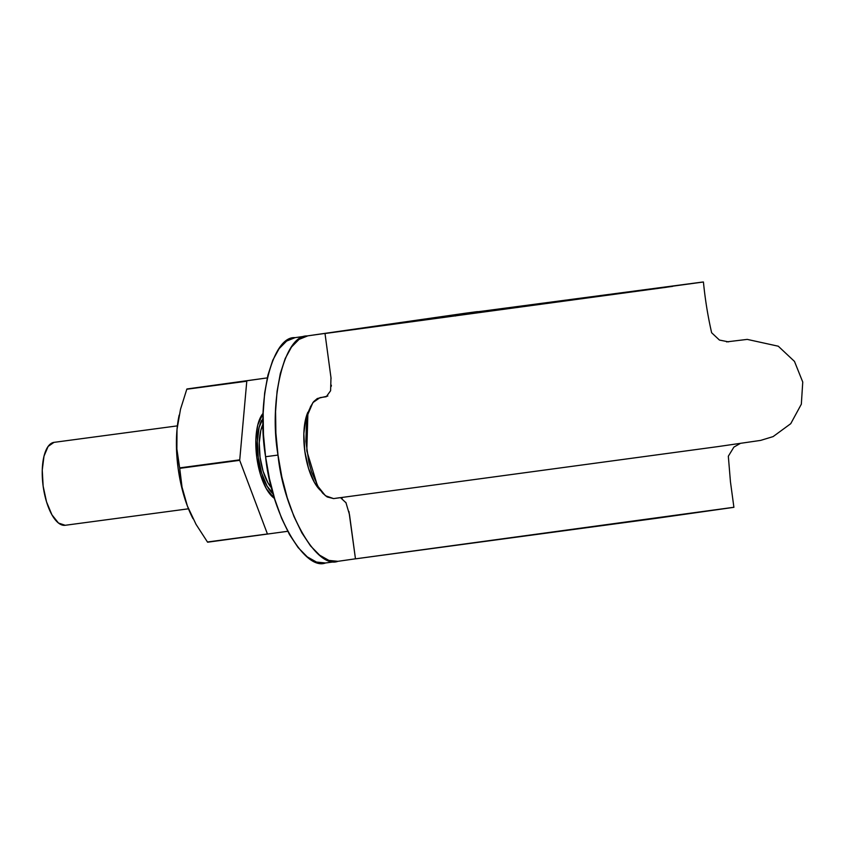 <?xml version="1.0" encoding="UTF-8"?>
<svg xmlns="http://www.w3.org/2000/svg" width="845" height="845" viewBox="0 0 845 845"><rect width="100%" height="100%" fill="white"/><g stroke="black" fill="none" stroke-linecap="round" stroke-linejoin="round"><path stroke-width="1.27" d="M726.573 341.887L747.244 339.394L778.277 346.207L794.48 361.406L802.75 382.046L801.335 404.195L790.74 423.683L773.112 436.601L760.627 440.403L717.627 446.646L333.585 498.592L325.409 495.73L317.445 485.738L306.798 450.881L307.855 414.409L312.882 402.611L320.012 397.636L326.265 396.738L330.606 390.728L330.976 377.683L325.008 333.511L703.431 281.998L462.669 313.77L666.874 287.205L325.008 333.511L702.628 282.04L462.669 313.77L455.518 314.794L455.677 315.977L455.518 314.794L672.662 286.37L325.008 333.511L331.082 378.465M331.346 385.193L331.282 386.26M327.839 396.02L317.319 398.523L313.643 401.639L310.537 406.667L308.098 413.469L306.492 421.761L305.89 441.354L308.826 462.035L311.488 471.711L318.618 487.713L322.79 493.269L327.142 496.945L333.595 498.592M335.676 498.286L339.827 497.694M340.493 497.663L342.162 498.201M345.742 502.342L346.133 503.071M348.953 511.51L355.47 558.851L733.09 507.38M740.294 443.445L733.904 447.1L728.327 456.215L730.45 481.787L733.904 507.327L655.826 518.397L355.47 558.851L349.503 514.679L345.975 502.764L340.535 497.663M260.049 457.177A37.286 14.809 82.4 0 0 271.657 488.072L267.876 482.685L263.08 471.161L260.049 457.177A37.286 14.809 82.4 0 1 263.091 424.032L260.809 430.432L259.246 442.875L260.049 457.177M317.393 486.995L318.121 486.889M54.08 442.347A41.838 16.615 82.4 0 0 43.148 486.181A41.838 16.615 82.4 0 0 65.202 525.284L188.467 508.806L65.202 525.284L58.474 523.034L51.925 514.816L46.538 501.877L43.148 486.181L42.25 470.137L43.993 456.173L48.123 446.424L53.985 442.368M273.231 497.483L274.213 497.346M273.241 493.998A41.838 16.615 -97.6 0 1 258.264 457.43A41.838 16.615 -97.6 0 1 261.601 420.398M273.59 494.283L267.041 486.055L261.654 473.115L258.264 457.43L257.366 441.386L259.109 427.422L263.239 417.673M265.583 456.722L269.418 478.587L274.815 499.353L281.586 518.238L289.455 534.515L298.116 547.56L307.253 556.855L316.505 562.073L325.515 562.981C304.084 571.188 271.129 512.757 265.583 456.722L277.994 455.064L281.829 476.929L287.226 497.694L293.997 516.58L301.866 532.857L310.527 545.902L319.663 555.197L328.916 560.415L337.926 561.323L355.47 558.809L337.926 561.323C316.495 569.53 283.54 511.098 277.994 455.064L275.882 432.967L275.576 411.462L277.065 391.393L280.318 373.522L285.198 358.544L291.514 347.02L299.035 339.405L307.464 335.993C284.67 334.124 268.467 399.611 277.994 455.064L265.583 456.722L263.471 434.626L263.165 413.12L264.654 393.052L267.907 375.18L272.787 360.202L279.103 348.679L286.624 341.063L295.053 337.651L477.309 311.636L295.053 337.651C272.259 335.782 256.056 401.269 265.583 456.722M465.236 313.241L295.053 337.651L480.044 311.446M320.382 490.343L314.361 482.337L308.509 468.278L304.813 451.219L303.841 433.781L305.742 418.602L309.524 409.043M480.034 311.446L464.898 313.294M337.926 561.323L325.515 562.981M320.382 490.332A45.472 18.062 -97.6 0 1 304.813 451.219A45.472 18.062 -97.6 0 1 307.865 412.223M186.798 389.239A89.137 35.395 -97.6 0 1 186.925 388.975L267.263 377.895L186.798 389.239L246.782 381.222L239.695 460.335L246.782 381.222L186.798 389.239L180.503 409.276L186.798 389.239M178.982 415.972A77.307 30.705 82.4 0 0 177.017 429.387L180.503 409.276L177.017 429.387A77.307 30.705 82.4 0 0 187.379 505.997A77.307 30.705 82.4 0 0 192.618 517.953M179.003 415.877L177.017 429.387L176.88 449.022L179.658 467.887L239.631 459.86L179.658 467.887L182.034 487.153L187.379 505.997L196.051 524.375L207.458 541.994L267.432 533.977L207.648 542.205A89.137 35.395 -97.6 0 1 207.458 541.994L196.051 524.375L187.379 505.997L182.034 487.153L179.721 468.352A89.137 35.395 -97.6 0 1 179.658 467.887L176.88 449.022L177.017 429.387L176.478 448.304L178.126 468.278L181.844 487.956L187.379 505.997L192.628 517.974M207.648 542.205L287.701 531.304L207.648 542.205M179.721 468.352L239.695 460.335L267.432 533.977L239.695 460.335L179.721 468.352M263.154 413.258L257.757 425.014L255.855 440.192L256.827 457.641L260.524 474.689L266.376 488.748L274.541 498.455M274.097 498.149A45.472 18.062 -97.6 0 1 256.806 457.494A45.472 18.062 -97.6 0 1 262.795 413.691M703.431 281.998C705.11 299.225 707.846 316.136 711.638 332.75L719.433 340.06L728.506 341.866M308.235 412.973L307.506 413.068M65.139 525.294L188.467 508.806M263.133 414.409L262.151 414.536M177.387 425.869L54.048 442.357M465.067 313.263L477.478 311.604M178.929 416.247L179.161 415.127M192.491 517.7L192.966 518.64"/></g></svg>
